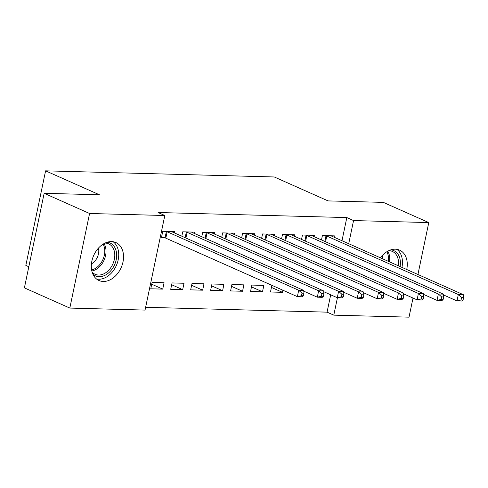 <?xml version="1.0" encoding="UTF-8"?>
<svg xmlns="http://www.w3.org/2000/svg" width="488" height="488" viewBox="0 0 488 488"><rect width="100%" height="100%" fill="white"/><g stroke="black" fill="none" stroke-linecap="round" stroke-linejoin="round"><path stroke-width="0.73" d="M111.599 241.59A20.777 15.018 -66 0 1 115.876 242.542A20.777 15.018 -66 0 1 122.232 264.819A20.777 15.018 -66 0 1 103.267 281.466A20.777 15.018 -66 0 1 98.991 280.515A20.777 15.018 -66 0 1 92.635 258.237A20.777 15.018 -66 0 1 111.599 241.59M380.445 257.823A20.777 15.018 -66 0 1 395.329 249.185A20.777 15.018 -66 0 1 399.605 250.143A20.777 15.018 -66 0 1 406.73 269.51M145.625 307.294L327.064 312.149L333.792 315.144L337.434 297.723M145.046 310.087L69.821 308.074L89.578 213.494L164.804 215.513L145.046 310.087M89.578 213.494L44.158 193.303L24.4 287.877L69.821 308.074M28.816 266.747L25.834 265.423L45.591 170.843L274.25 176.967L328.082 200.904L383.355 202.386L428.775 222.577L417.929 274.488M413.007 298.046L409.017 317.157L333.792 315.144M182.689 289.646L184.025 283.26L172.05 282.936L170.715 289.329L182.689 289.646L171.672 284.748M194.425 233.471L194.706 232.136L182.732 231.812L181.817 236.204M222.595 290.72L223.931 284.327L211.957 284.004L210.621 290.397L222.595 290.72L211.579 285.822M234.331 234.539L234.612 233.203L222.638 232.886L221.723 237.272M262.501 291.787L263.837 285.395L251.863 285.077L250.527 291.464L262.501 291.787L251.485 286.889M274.238 235.606L274.512 234.27L262.544 233.953L261.629 238.339M314.144 236.674L314.418 235.344L302.45 235.021L301.529 239.407M327.064 312.149L330.693 294.795M341.99 240.718L346.822 217.575L158.069 212.518L164.804 215.513M334.091 237.211L334.371 235.875L322.403 235.558L321.482 239.944M294.191 236.143L294.465 234.807L282.497 234.484L281.582 238.876M271.438 287.42L282.454 292.318L282.894 290.214M282.454 292.318L270.48 292.001L271.816 285.608L272.585 285.632M254.285 235.076L254.565 233.74L242.591 233.416L241.676 237.802M242.548 291.251L243.884 284.864L231.91 284.541L230.574 290.933L242.548 291.251L231.532 286.352M214.378 234.002L214.659 232.672L202.685 232.349L201.77 236.735M202.642 290.183L203.978 283.79L192.004 283.473L190.668 289.86L202.642 290.183L191.625 285.285M174.472 232.935L174.753 231.599L162.779 231.281L161.443 237.668L164.676 237.76M162.736 289.116L164.072 282.723L152.097 282.406L150.768 288.792L162.736 289.116L151.719 284.217M346.822 217.575L353.556 220.564L428.775 222.577M44.158 193.303L99.43 194.779L45.591 170.843M348.719 243.713L353.556 220.564M463.063 300.071L463.6 297.515L461.605 297.46L461.069 300.016L463.063 300.071L461.977 301.059L456.988 300.925L458.324 294.532L326.765 236.039A2.666 0.525 11.8 0 0 325.996 235.753L325.63 235.643M461.605 297.46L458.324 294.532L463.307 294.667L331.755 236.174A2.666 0.525 11.8 0 1 331.273 235.893L331.145 235.789M461.069 300.016L456.988 300.925L443.433 294.898M463.6 297.515L463.307 294.667M443.116 299.541L443.647 296.985L441.652 296.93L441.115 299.486L443.116 299.541L442.024 300.523L437.035 300.388L438.37 294.002L306.818 235.503A2.666 0.525 11.8 0 0 306.043 235.222L305.677 235.106M441.652 296.93L438.37 294.002L443.36 294.13L311.801 235.637A2.666 0.525 11.8 0 1 311.32 235.362L311.191 235.253M441.115 299.486L437.035 300.388L423.48 294.362M443.647 296.985L443.36 294.13M423.163 299.004L423.694 296.448L421.699 296.393L421.168 298.949L423.163 299.004L422.071 299.992L417.081 299.858L418.417 293.465L286.865 234.966A2.666 0.525 11.8 0 0 286.09 234.685L285.724 234.576M421.699 296.393L418.417 293.465L423.407 293.599L291.848 235.1A2.666 0.525 11.8 0 1 291.366 234.826L291.238 234.722M421.168 298.949L417.081 299.858L403.527 293.831M423.694 296.448L423.407 293.599M390.906 249.838A17.983 12.993 -66 0 1 400.081 266.552M398.3 265.759A16.647 12.035 114 0 0 392.376 251.442A16.647 12.035 114 0 0 388.771 250.679M382.519 258.744A11.852 8.571 114 0 0 382.195 255.675M401.929 267.375A20.642 14.921 114 0 0 396.842 249.325M107.183 242.237A17.983 12.993 -66 0 1 112.588 268.376A17.983 12.993 -66 0 1 92.94 274.262M92.134 272.109A16.647 12.035 114 0 0 95.117 274.274A16.647 12.035 114 0 0 111.014 267.339A16.647 12.035 114 0 0 108.647 243.847A16.647 12.035 114 0 0 105.042 243.079M91.445 263.88A11.852 8.571 114 0 0 96.106 259.494A11.852 8.571 114 0 0 98.472 248.081M96.539 279.008A20.642 14.921 114 0 0 114.046 269.699A20.642 14.921 114 0 0 113.112 241.731M403.21 298.467L403.741 295.911L401.746 295.862L401.215 298.418L403.21 298.467L402.118 299.455L397.128 299.321L398.464 292.928L266.912 234.435A2.666 0.525 11.8 0 0 266.137 234.149L265.771 234.039M401.746 295.862L398.464 292.928L403.454 293.062L271.895 234.569A2.666 0.525 11.8 0 1 271.413 234.295L271.285 234.185M401.215 298.418L397.128 299.321L383.58 293.294M403.741 295.911L403.454 293.062M383.257 297.936L383.788 295.38L381.793 295.325L381.262 297.881L383.257 297.936L382.165 298.918L377.175 298.784L378.511 292.397L246.959 233.898A2.666 0.525 11.8 0 0 246.184 233.618L245.818 233.502M381.793 295.325L378.511 292.397L383.501 292.532L251.948 234.033A2.666 0.525 11.8 0 1 251.46 233.758L251.332 233.654M381.262 297.881L377.175 298.784L363.627 292.763M383.788 295.38L383.501 292.532M363.304 297.399L363.835 294.844L361.84 294.795L361.309 297.351L363.304 297.399L362.212 298.388L357.222 298.253L358.558 291.861L227.005 233.368A2.666 0.525 11.8 0 0 226.231 233.081L225.865 232.971M361.84 294.795L358.558 291.861L363.548 291.995L231.995 233.502A2.666 0.525 11.8 0 1 231.507 233.221L231.379 233.118M361.309 297.351L357.222 298.253L343.674 292.227M363.835 294.844L363.548 291.995M343.351 296.869L343.881 294.313L341.887 294.258L341.356 296.814L343.351 296.869L342.259 297.851L337.269 297.717L338.605 291.33L207.052 232.831A2.666 0.525 11.8 0 0 206.278 232.55L205.918 232.434M341.887 294.258L338.605 291.33L343.595 291.464L212.042 232.965A2.666 0.525 11.8 0 1 211.554 232.691L211.426 232.581M341.356 296.814L337.269 297.717L323.721 291.69M343.881 294.313L343.595 291.464M323.398 296.332L323.934 293.776L321.934 293.721L321.403 296.277L323.398 296.332L322.306 297.32L317.316 297.186L318.652 290.793L187.099 232.3A2.666 0.525 11.8 0 0 186.325 232.014L185.965 231.904M321.934 293.721L318.652 290.793L323.642 290.927L192.089 232.428A2.666 0.525 11.8 0 1 191.601 232.154L191.473 232.05M321.403 296.277L317.316 297.186L303.768 291.159M323.934 293.776L323.642 290.927M303.445 295.801L303.981 293.239L301.987 293.19L301.45 295.746L303.445 295.801L302.353 296.783L297.363 296.649L298.699 290.256L167.146 231.763A2.666 0.525 11.8 0 0 166.371 231.483L166.011 231.367M301.987 293.19L298.699 290.256L303.689 290.39L172.136 231.898A2.666 0.525 11.8 0 1 171.654 231.623L171.52 231.513M301.45 295.746L297.363 296.649L165.81 238.156A2.666 0.525 11.8 0 0 165.042 237.869L161.626 236.814M303.981 293.239L303.689 290.39M326.765 236.039L325.575 241.761M325.996 235.753L324.813 241.42M306.818 235.503L305.622 241.224M306.043 235.222L304.86 240.889M286.865 234.966L285.669 240.688M286.09 234.685L284.907 240.352M387.734 251.21A16.647 12.035 -66 0 1 389.534 261.861M388.314 261.318A16.104 11.639 114 0 0 386.85 251.735M104.005 243.616A16.647 12.035 -66 0 1 102.248 263.441A16.647 12.035 -66 0 1 91.836 270.98M91.634 269.974A16.104 11.639 114 0 0 101.12 262.8A16.104 11.639 114 0 0 103.121 244.14M266.912 234.435L265.716 240.157M266.137 234.149L264.954 239.815M246.959 233.898L245.763 239.62M246.184 233.618L245 239.285M227.005 233.368L225.81 239.089M226.231 233.081L225.047 238.748M207.052 232.831L205.857 238.553M206.278 232.55L205.094 238.217M187.099 232.3L185.904 238.022M186.325 232.014L185.141 237.68M167.146 231.763L165.81 238.156M166.371 231.483L165.042 237.869"/></g></svg>
